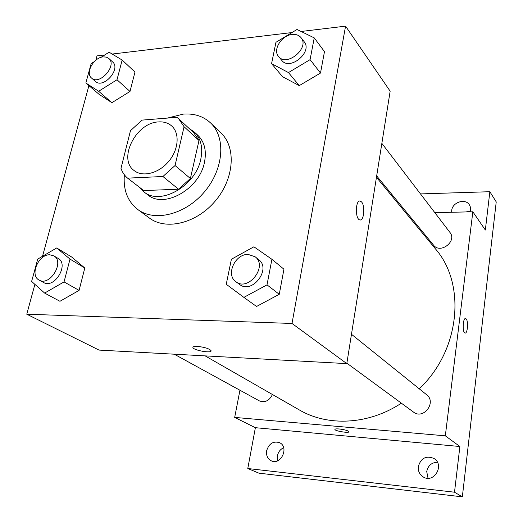 <?xml version="1.0" encoding="UTF-8"?>
<svg xmlns="http://www.w3.org/2000/svg" width="523" height="523" viewBox="0 0 523 523"><rect width="100%" height="100%" fill="white"/><g stroke="black" fill="none" stroke-linecap="round" stroke-linejoin="round"><path stroke-width="0.78" d="M158.521 121.924C163.804 121.558 168.203 122.918 171.727 126.01C179.951 133.254 178.644 149.761 168.609 161.529C158.691 173.394 142.629 177.441 134.117 170.55C117.583 158.966 136.124 122.532 158.521 121.924M130.469 130.698L120.976 168.347C122.349 172.322 124.552 175.591 127.586 178.14L162.921 176.506L175.055 165.523L184.076 126.743L178.709 118.826L176.905 117.335L142.034 120.107L130.469 130.698M175.055 165.523L190.392 178.513L198.995 140.484L184.076 126.743M178.709 118.826L193.647 132.652L198.995 140.484M190.392 178.513L178.533 189.215L162.921 176.506M127.586 178.14L143.727 190.562L178.533 189.215M139.438 187.26L143.805 191.791C160.09 206.101 195.798 186.044 200.819 159.031C203.101 147.532 200.924 138.53 194.294 132.012L189.143 128.481M194.294 132.012L197.916 135.365C204.532 141.87 206.716 150.846 204.467 162.287C199.511 189.169 163.98 209.076 147.728 194.798L143.805 191.791M167.353 118.093L183.272 114.106C194.288 113.301 203.427 116.283 210.691 123.049C226.093 137.516 223.746 169.21 204.48 191.823C185.41 214.6 154.56 222.223 137.719 209.462C127.573 201.447 123.127 189.888 124.382 174.793M210.691 123.049L221.098 133.123C236.396 147.506 234.232 178.761 215.313 200.969C196.589 223.334 166.131 230.708 149.395 218.032L137.719 209.462M243.868 297.378L256.551 306.471L279.269 294.299L283.943 269.214L271.908 259.29L253.903 246.791L231.388 259.258L226.25 284.27L243.868 297.378L267.018 284.865L271.908 259.29M44.625 293.076L59.955 301.287L79.078 290.389L84.811 267.998L71.559 256.937L56.7 247.961L37.728 259.094L31.622 281.433L44.625 293.076L64.048 281.904L70.017 259.12L56.7 247.961M34.891 284.355L26.771 314.212L292.017 323.462L345.566 26.15L301.078 31.472M291.958 32.557L112.19 54.052M104.796 54.941L97.003 55.869L95.807 60.263M88.917 85.628L42.52 256.283M271.568 63.649L282.557 76.711L299.261 85.628L320.494 73.05L324.482 51.646L314.238 37.891L297.012 29.484L275.948 42.311L271.568 63.649L288.461 72.573L310.08 59.642L314.238 37.891M94.356 61.583L91.146 63.629L85.85 83L99.193 94.428L111.909 102.685L130.005 91.453L134.973 72.03L122.166 60.053L109.098 52.195L100.998 57.36M26.771 314.212L99.043 350.083L346.801 363.622L390.158 91.185L345.566 26.15M346.801 363.622L292.017 323.462M359.857 201.022L361.491 201.878C365.387 205.716 363.988 221.34 359.857 219.922C354.967 219.268 355.398 199.413 360.262 201.067L361.498 201.878C365.185 205.513 364.171 220.32 360.242 219.961M197.269 346.383C204.454 347.128 209.043 348.553 211.057 350.658C212.416 353.64 193.497 350.397 192.909 347.553C192.739 346.664 194.19 346.272 197.269 346.383M211.076 350.94C210.991 353.489 193.405 350.207 192.909 347.547L192.882 347.265M376.455 177.29L435.404 248.824C466.228 283.871 460.43 350.109 419.25 388.811M401.357 403.174C368.682 424.885 327.771 426.696 299.333 409.94L205.14 355.882M351.469 334.282L426.624 394.741C436.908 402.285 423.421 420.074 413.471 412.065L346.873 363.178M381.855 143.361L449.983 232.493C457.305 241.208 440.359 254.302 433.6 245.202L376.671 175.905M272.431 394.499C269.299 400.801 264.932 402.926 259.33 400.873L174.251 354.195M239.939 390.236L234.683 417.413L445.321 435.829L472.844 211.789L434.809 212.639M407.352 213.247L406.11 213.273M234.683 417.413L255.381 427.69L247.784 468.516L258.944 473.171L462.339 496.85L454.507 492.208L459.88 446.505L445.321 435.829M462.339 496.85L496.229 201.911L489.855 191.712L420.492 193.915M472.844 211.789L485.344 230.028L489.855 191.712M465.627 318.566L466.176 318.925C468.556 321.181 467.536 333.955 465.045 333.04C462.188 332.772 462.809 317.553 465.633 318.566L466.183 318.925C468.549 321.181 467.536 333.955 465.039 333.04M255.381 427.69L459.88 446.505M339.146 428.965C344.533 429.618 347.808 430.527 348.978 431.678C349.737 433.417 335.034 431.109 334.897 429.481C334.89 428.919 336.309 428.749 339.146 428.965M348.985 431.776C349.063 433.338 335.001 431.044 334.897 429.475L334.89 429.376M418.315 466.503C420.95 458.004 426.186 455.337 434.005 458.494C444.988 464.954 433.959 483.853 423.212 476.93C419.551 474.538 417.916 471.06 418.315 466.503M266.645 450.754C268.953 443.563 273.248 440.863 279.517 442.654C289.481 446.943 280.975 465.732 271.247 460.809C267.58 458.828 266.044 455.474 266.645 450.754M247.784 468.516L454.507 492.208M451.676 212.26L451.715 210.449C452.356 202.296 465.241 198.054 469.301 204.728C470.674 206.84 470.942 209.22 470.092 211.848M392.204 194.811L390.923 194.85M283.656 447.734C280.341 449.264 278.269 451.944 277.452 455.768L277.759 460.717M470.255 211.318L465.62 211.952M437.391 462.24C431.567 462.509 428.01 465.62 426.722 471.583L428.03 478.244M85.85 83L98.638 91.27L117.002 79.758L122.166 60.053M108.843 58.478L112.628 61.962C121.258 68.977 103.338 89.211 95.408 81.411L91.538 78.038C85.046 73.115 93.617 57.537 103.116 56.889L106.306 57.092L108.843 58.478C117.485 65.506 99.468 85.85 91.538 78.038M99.193 94.428L111.909 102.685L98.638 91.27M111.909 102.685L130.005 91.453L117.002 79.758M130.005 91.453L134.973 72.03M53.758 255.825L58.131 258.414C69.435 264.207 54.392 289.239 43.592 282.498L39.114 280.047C29.406 275.464 38.506 254.145 49.79 254.793L53.758 255.825C65.081 261.631 49.933 286.8 39.114 280.047M59.955 301.287L79.078 290.389L64.048 281.904M79.078 290.389L84.811 267.998L70.017 259.12M84.811 267.998L71.559 256.937M301.091 37.715L304.151 41.709C312.976 52.038 289.683 71.259 281.714 60.308L278.537 56.438C272.483 49.875 281.544 35.303 292.141 34.485C296.038 34.093 299.025 35.172 301.091 37.715C309.943 48.064 286.519 67.415 278.537 56.438M282.557 76.711L299.261 85.628L288.461 72.573M299.261 85.628L320.494 73.05L310.08 59.642M320.494 73.05L324.482 51.646M255.139 256.78L258.735 259.683C271.692 269.018 252.027 294.586 239.652 284.473L235.919 281.734C225.465 274.908 235.049 253.773 248.183 254.433L255.139 256.78C268.136 266.148 248.34 291.886 235.919 281.734M256.551 306.471L279.269 294.299L267.018 284.865M279.269 294.299L283.943 269.214"/></g></svg>
